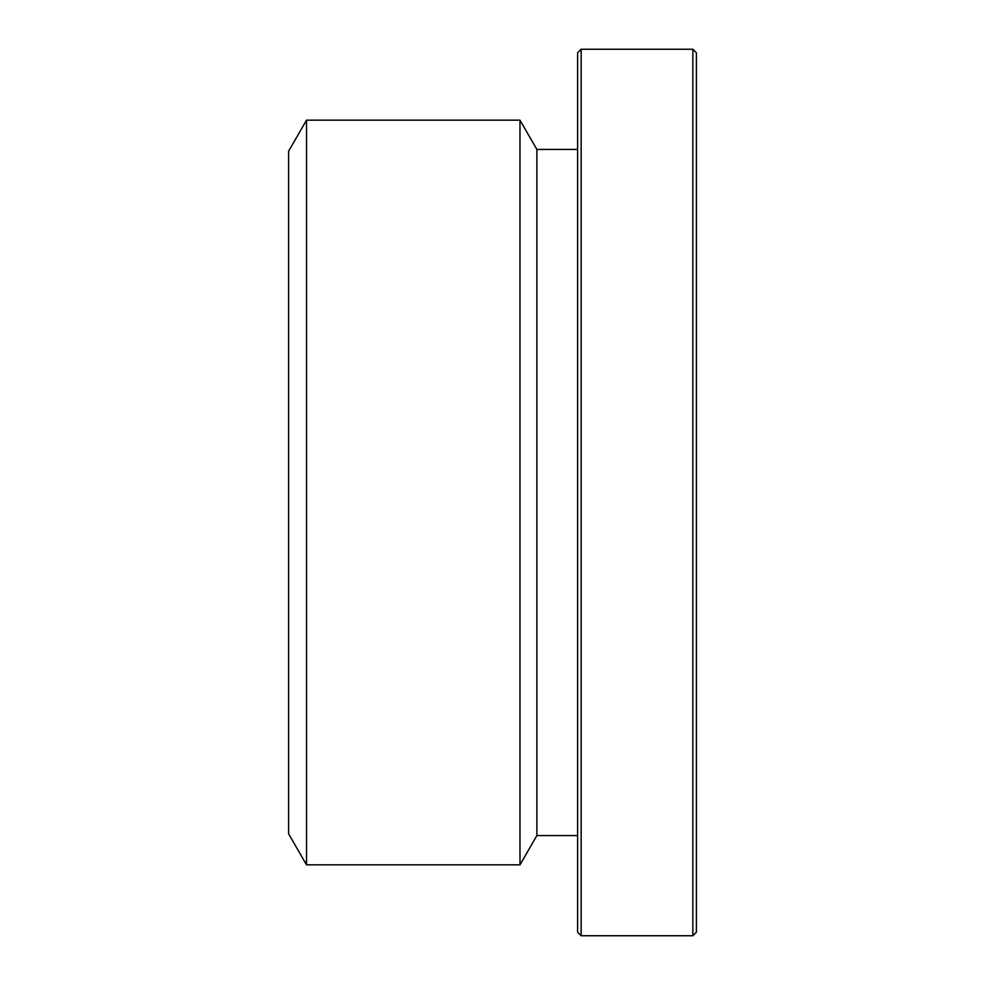 <?xml version="1.0" encoding="UTF-8"?>
<svg xmlns="http://www.w3.org/2000/svg" width="985" height="985" viewBox="0 0 985 985"><rect width="100%" height="100%" fill="white"/><g stroke="black" fill="none" stroke-linecap="round" stroke-linejoin="round"><path stroke-width="1.48" d="M581.15 49.25L577.604 52.796L577.604 932.204L581.15 935.75L581.15 49.25L692.849 49.25L692.849 935.75L581.15 935.75M692.849 935.75L696.395 932.204L696.395 52.796L692.849 49.25M306.52 120.17L288.605 151.197L288.605 833.803L306.52 864.83L519.981 864.83L519.981 120.17L306.52 120.17L306.52 864.83M519.981 120.17L536.874 149.424L536.874 835.575L519.981 864.83M577.604 76.017L577.604 908.983M536.874 835.575L577.432 835.575M536.874 149.424L577.432 149.424"/></g></svg>
